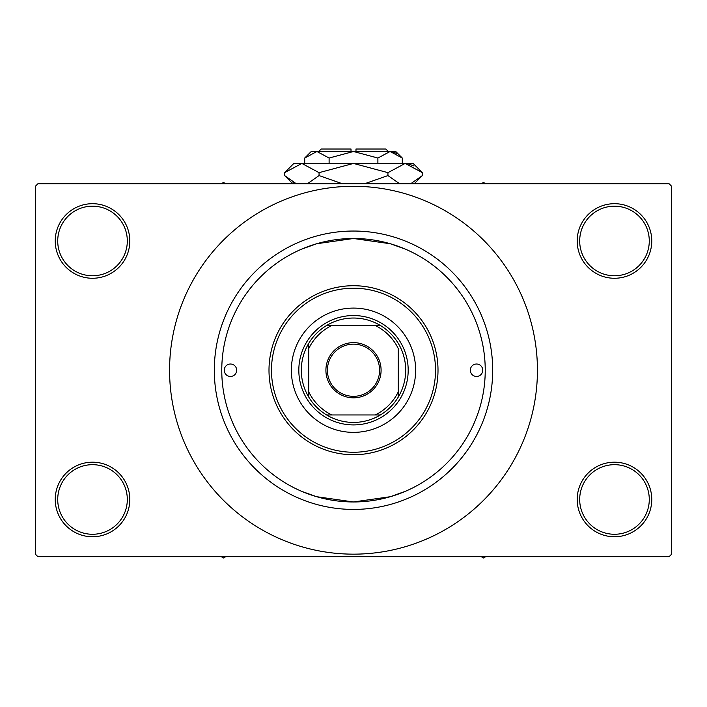 <?xml version="1.0" encoding="UTF-8"?>
<svg xmlns="http://www.w3.org/2000/svg" width="707" height="707" viewBox="0 0 707 707"><rect width="100%" height="100%" fill="white"/><g stroke="black" fill="none" stroke-linecap="round" stroke-linejoin="round"><path stroke-width="1.06" d="M577.195 499.478A37.285 37.285 0 0 1 614.48 462.192A37.285 37.285 0 0 1 651.766 499.478A37.285 37.285 0 0 1 614.48 536.763A37.285 37.285 0 0 1 577.195 499.478M649.282 499.478A34.793 34.793 0 0 0 614.48 464.676A34.793 34.793 0 0 0 579.687 499.478A34.793 34.793 0 0 0 614.48 534.271A34.793 34.793 0 0 0 649.282 499.478M55.234 499.478A37.285 37.285 0 0 1 92.52 462.192A37.285 37.285 0 0 1 129.805 499.478A37.285 37.285 0 0 1 92.52 536.763A37.285 37.285 0 0 1 55.234 499.478M127.313 499.478A34.793 34.793 0 0 0 92.52 464.676A34.793 34.793 0 0 0 57.718 499.478A34.793 34.793 0 0 0 92.52 534.271A34.793 34.793 0 0 0 127.313 499.478M55.234 240.981A37.285 37.285 0 0 1 92.52 203.696A37.285 37.285 0 0 1 129.805 240.981A37.285 37.285 0 0 1 92.52 278.266A37.285 37.285 0 0 1 55.234 240.981M127.313 240.981A34.793 34.793 0 0 0 92.52 206.179A34.793 34.793 0 0 0 57.718 240.981A34.793 34.793 0 0 0 92.52 275.774A34.793 34.793 0 0 0 127.313 240.981M577.195 240.981A37.285 37.285 0 0 1 614.48 203.696A37.285 37.285 0 0 1 651.766 240.981A37.285 37.285 0 0 1 614.48 278.266A37.285 37.285 0 0 1 577.195 240.981M649.282 240.981A34.793 34.793 0 0 0 614.48 206.179A34.793 34.793 0 0 0 579.687 240.981A34.793 34.793 0 0 0 614.48 275.774A34.793 34.793 0 0 0 649.282 240.981M301.403 249.235L316.656 243.747L353.509 238.498L390.361 243.756L405.217 249.067M405.597 491.224L390.344 496.703L353.491 501.961L316.639 496.703L301.783 491.383M214.309 370.229A139.191 139.191 0 0 1 353.5 231.039A139.191 139.191 0 0 1 492.691 370.229A139.191 139.191 0 0 1 353.5 509.42A139.191 139.191 0 0 1 214.309 370.229M169.574 370.229A183.926 183.926 0 0 0 353.5 554.155A183.926 183.926 0 0 0 537.435 370.229A183.926 183.926 0 0 0 353.5 186.295A183.926 183.926 0 0 0 169.574 370.229M669.167 556.648L37.833 556.648L35.35 554.155L35.35 186.295L37.833 183.811L669.167 183.811L671.65 186.295L671.65 554.155L669.167 556.648M224.252 370.229A6.213 6.213 0 0 0 230.464 376.442A6.213 6.213 0 0 0 236.677 370.229A6.213 6.213 0 0 0 230.464 364.017A6.213 6.213 0 0 0 224.252 370.229M470.323 370.229A6.213 6.213 0 0 0 476.536 376.442A6.213 6.213 0 0 0 482.748 370.229A6.213 6.213 0 0 0 476.536 364.017A6.213 6.213 0 0 0 470.323 370.229M291.364 370.229A62.136 62.136 0 0 0 353.5 432.366A62.136 62.136 0 0 0 415.636 370.229A62.136 62.136 0 0 0 353.5 308.093A62.136 62.136 0 0 0 291.364 370.229M435.521 370.229A82.021 82.021 0 0 0 353.5 288.209A82.021 82.021 0 0 0 271.479 370.229A82.021 82.021 0 0 0 353.5 452.25A82.021 82.021 0 0 0 435.521 370.229M268.996 370.229A84.504 84.504 0 0 1 353.5 285.716A84.504 84.504 0 0 1 438.004 370.229A84.504 84.504 0 0 1 353.5 454.734A84.504 84.504 0 0 1 268.996 370.229M485.232 370.229A131.732 131.732 0 0 0 353.5 238.498A131.732 131.732 0 0 0 221.768 370.229A131.732 131.732 0 0 0 353.5 501.961A131.732 131.732 0 0 0 485.232 370.229M481.167 556.648L483.491 557.982L485.815 556.648M353.5 342.639A27.591 27.591 0 0 1 381.091 370.229A27.591 27.591 0 0 1 353.5 397.82A27.591 27.591 0 0 1 325.909 370.229A27.591 27.591 0 0 1 353.5 342.639M353.5 396.327A26.097 26.097 0 0 0 379.597 370.229A26.097 26.097 0 0 0 353.5 344.132A26.097 26.097 0 0 0 327.403 370.229A26.097 26.097 0 0 0 353.5 396.327M398.235 397.113A52.194 52.194 0 0 0 380.384 325.485L375.17 325.485L380.384 325.485A52.194 52.194 0 0 0 326.616 325.485L331.83 325.485L326.616 325.485A52.194 52.194 0 0 0 308.765 397.113L308.765 391.899L308.765 397.113A52.194 52.194 0 0 0 380.384 414.965L375.17 414.965L380.384 414.965A52.194 52.194 0 0 0 398.244 397.113L398.244 348.56A49.711 49.711 0 0 0 375.17 325.485L331.83 325.485A49.711 49.711 0 0 0 308.765 348.56L308.765 391.899A49.711 49.711 0 0 0 331.83 414.965L375.17 414.965A49.711 49.711 0 0 0 398.244 391.899L398.244 397.113M353.5 424.907A54.686 54.686 0 0 1 298.822 370.229A54.686 54.686 0 0 1 353.5 315.543A54.686 54.686 0 0 1 408.186 370.229A54.686 54.686 0 0 1 353.5 424.907M326.616 414.965L331.83 414.965L326.616 414.965M308.765 343.346L308.765 348.56L308.765 343.346M221.185 556.648L223.509 557.982L225.833 556.648M485.815 183.811L483.491 182.468L481.167 183.811M225.833 183.811L223.509 182.468L221.185 183.811M318.707 151.501L321.19 149.018L351.017 149.018L351.017 151.501M402.292 158.032L395.752 151.501L311.248 151.501L304.708 158.032L316.904 151.501L329.108 158.032L353.5 151.501L377.892 158.032L390.096 151.501L402.292 158.032L402.292 163.432M377.892 158.032L377.892 163.432M396.335 153.304L391.775 151.634L396.327 153.304M304.708 158.032L304.708 163.432M329.108 158.032L329.108 163.432M292.99 182.238L296.374 183.811L284.621 175.575L284.621 172.658L293.847 163.432L413.153 163.432L422.379 172.658L422.379 175.575L410.626 183.811M284.621 172.658L301.836 163.432L319.06 172.658L353.5 163.432L387.94 172.658L405.164 163.432L422.379 172.658M387.94 172.658L387.94 175.575L364.432 183.811M399.702 183.811L387.94 175.575M414.01 166.004L407.541 163.617L413.984 165.986M301.836 163.432L299.459 163.617L301.836 163.432M319.06 172.658L319.06 175.575L307.306 183.811M342.568 183.811L319.06 175.575M355.983 151.501L355.983 149.018L385.81 149.018L388.302 151.501M292.857 183.811L284.621 175.575M414.152 183.811L422.379 175.575"/></g></svg>
